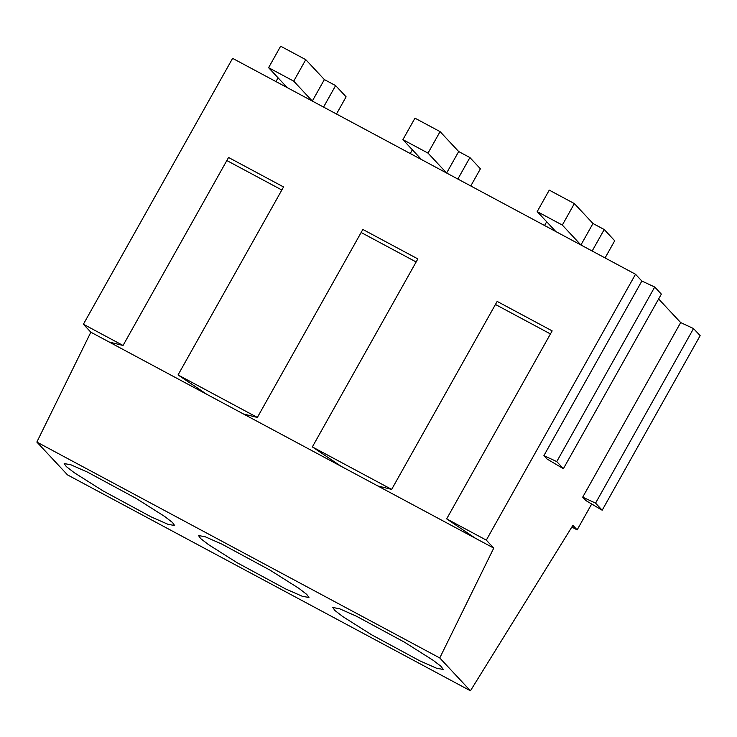 <?xml version="1.0" encoding="UTF-8"?>
<svg xmlns="http://www.w3.org/2000/svg" width="737" height="737" viewBox="0 0 737 737"><rect width="100%" height="100%" fill="white"/><g stroke="black" fill="none" stroke-linecap="round" stroke-linejoin="round"><path stroke-width="1.11" d="M592.981 223.504L580.922 244.988L592.161 251.013L604.22 229.529L592.981 223.504L574.372 203.587L562.322 225.071L580.922 244.988M605.077 257.932L614.713 240.759L604.22 229.529M562.322 225.071L537.199 211.611L549.258 190.128L574.372 203.587M537.199 211.611L555.809 231.529L544.569 225.513L546.679 221.754M458.681 151.536L446.622 173.029L457.852 179.045L469.911 157.561L458.681 151.536L440.072 131.619L428.013 153.112L446.622 173.029M470.777 185.973L480.413 168.801L469.911 157.561M428.013 153.112L402.899 139.652L414.959 118.169L440.072 131.619M402.899 139.652L421.509 159.57L410.269 153.545L412.37 149.795M324.372 79.578L312.313 101.061L323.552 107.086L335.611 85.593L324.372 79.578L305.772 59.66L293.713 81.144L312.313 101.061M336.477 114.005L346.104 96.833L335.611 85.593M293.713 81.144L268.6 67.684L280.65 46.201L305.772 59.66M268.6 67.684L287.2 87.602L275.96 81.586L278.07 77.827M680.675 322.576L693.526 328.564L700.15 335.657L602.184 510.225L585.961 500.626L582.709 497.153L680.675 322.576L658.62 298.973M547.149 459.087L543.906 455.613L556.757 461.592L563.381 468.686L547.149 459.087M591.673 504.007L577.145 529.885L572.898 525.334L470.436 690.799L439.759 657.957L493.753 548.098L486.309 540.129L635.515 274.247L641.863 281.037L543.906 455.613M635.515 274.247L232.606 58.352L83.401 324.234L90.844 332.203L36.85 442.062L67.528 474.904L470.436 690.799M641.863 281.037L654.723 287.025L661.347 294.118L563.381 468.686M654.723 287.025L556.757 461.592M486.309 540.129L446.659 518.876L552.16 330.885L497.162 301.415L391.66 489.405L312.359 446.917L417.851 258.917L362.853 229.447L257.351 417.446L178.05 374.949L283.552 186.949L228.553 157.478L123.051 345.478L83.401 324.234M493.753 548.098L475.466 538.296L446.659 518.876M439.759 657.957L36.85 442.062M391.66 489.405L377.731 485.923L475.466 538.296M377.731 485.923L341.167 466.337L312.359 446.917M257.351 417.446L243.431 413.964L341.167 466.337M243.431 413.964L206.867 394.369L178.05 374.949M123.051 345.478L109.122 341.996L206.867 394.369M109.122 341.996L90.844 332.203M371.605 634.787L419.804 660.84L436.507 668.21L443.25 669.472L441.085 666.414L433.255 660.37L404.447 642.167L356.238 616.114L339.536 608.744L332.792 607.481L334.957 610.54L342.788 616.583L371.605 634.787M237.296 562.828L285.505 588.881L302.198 596.242L308.95 597.504L306.785 594.446L298.955 588.402L270.138 570.198L221.938 544.146L205.236 536.785L198.493 535.523L200.657 538.581L208.488 544.615L237.296 562.828M102.996 490.86L151.196 516.913L167.898 524.274L174.641 525.536L172.476 522.487L164.646 516.444L135.838 498.23L87.629 472.187L70.936 464.817L64.183 463.555L66.348 466.613L74.188 472.657L102.996 490.86M577.145 529.885L571.838 527.047M582.709 497.153L595.56 503.131L602.184 510.225M693.526 328.564L595.56 503.131M226.83 160.537L281.838 190.008M361.139 232.505L416.138 261.976M495.439 304.473L550.438 333.944"/></g></svg>
